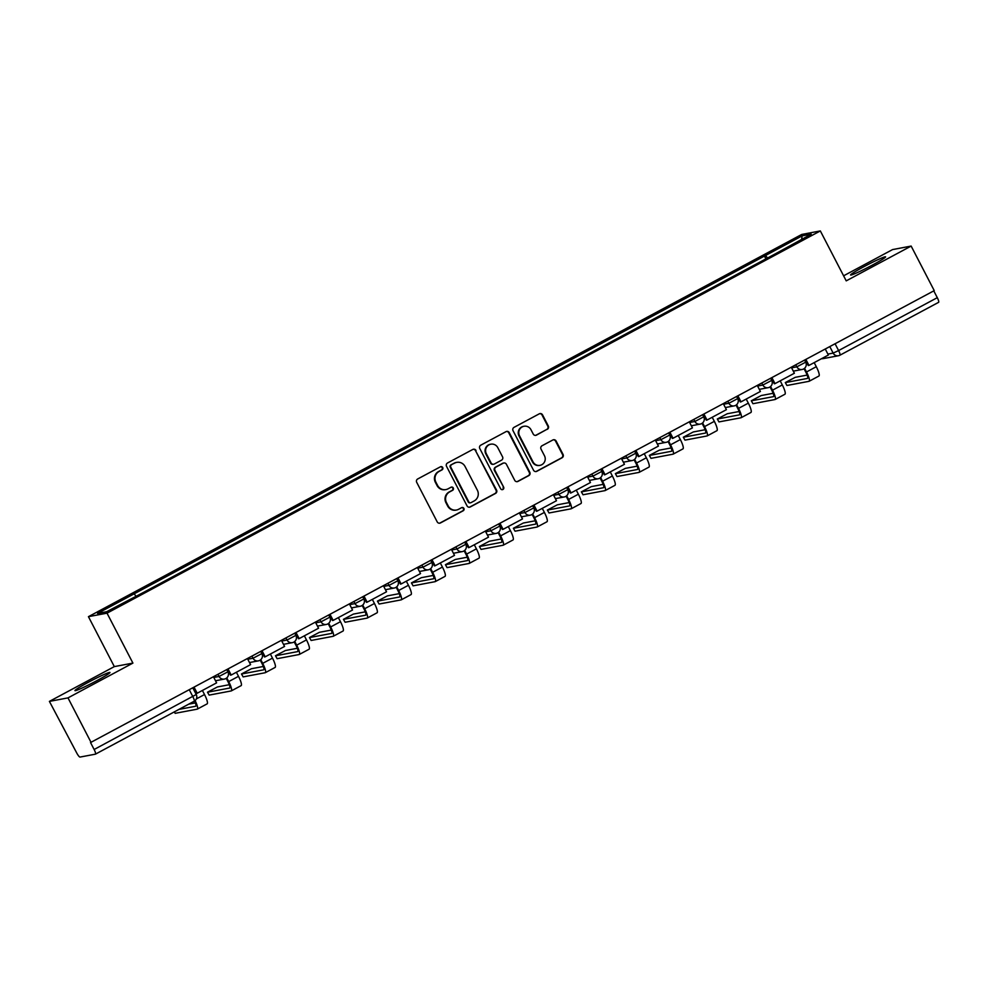<?xml version="1.0" encoding="UTF-8"?>
<svg xmlns="http://www.w3.org/2000/svg" width="988" height="988" viewBox="0 0 988 988"><rect width="100%" height="100%" fill="white"/><g stroke="black" fill="none" stroke-linecap="round" stroke-linejoin="round"><path stroke-width="1.48" d="M442.71 467.534A1.741 1.692 79.3 0 0 440.426 466.793L417.702 478.97A2.482 2.421 79.3 0 0 416.701 482.317L437.202 521.874A2.482 2.421 79.3 0 0 440.487 522.936L463.211 510.759A1.741 1.692 79.3 0 0 462.088 507.511A1.741 1.692 79.3 0 0 461.606 507.684L458.667 509.252A7.941 7.743 79.3 0 1 448.182 505.893L446.477 502.596A7.941 7.743 79.3 0 1 449.676 491.888L452.615 490.32A1.741 1.692 79.3 0 0 451.491 487.072A1.741 1.692 79.3 0 0 451.022 487.232L448.07 488.813A7.941 7.743 79.3 0 1 437.585 485.441L435.881 482.144A7.941 7.743 79.3 0 1 439.08 471.449L442.019 469.868A1.741 1.692 79.3 0 0 442.71 467.534M445.897 489.579L445.366 489.678A7.941 7.743 79.3 0 1 437.042 485.553L435.338 482.255A7.941 7.743 79.3 0 1 438.536 471.548L441.475 469.979A1.741 1.692 79.3 0 0 440.636 466.707M439.536 523.208A2.482 2.421 79.3 0 0 439.944 523.035L462.668 510.858A1.741 1.692 79.3 0 0 461.816 507.585M456.493 510.018L455.962 510.129A7.941 7.743 79.3 0 1 447.638 505.992L445.934 502.694A7.941 7.743 79.3 0 1 449.132 491.987L452.072 490.419A1.741 1.692 79.3 0 0 451.22 487.146M863.858 266.723A19.711 1.26 -27.4 0 0 850.582 274.997A19.711 1.26 -27.4 0 0 872.305 265.13A19.711 1.26 -27.4 0 0 885.581 256.855A19.711 1.26 -27.4 0 0 863.858 266.723M88.241 682.35A19.711 1.26 -27.4 0 0 74.965 690.624A19.711 1.26 -27.4 0 0 96.688 680.744A19.711 1.26 -27.4 0 0 109.964 672.47A19.711 1.26 -27.4 0 0 88.241 682.35M547.303 429.323A2.482 2.421 79.3 0 0 548.303 425.976L542.548 414.874A2.482 2.421 79.3 0 0 539.275 413.824L514.044 427.347A2.482 2.421 79.3 0 0 513.044 430.694L533.545 470.251A2.482 2.421 79.3 0 0 536.83 471.301L562.061 457.777A2.482 2.421 79.3 0 0 563.061 454.443L556.108 441.031A2.482 2.421 79.3 0 0 552.835 439.981L542.029 445.761A2.482 2.421 79.3 0 0 541.029 449.108L544.474 455.764A6.632 6.471 79.3 0 1 539.991 465.348A6.632 6.471 79.3 0 1 533.038 461.89L519.54 435.844A6.632 6.471 79.3 0 1 524.023 426.26A6.632 6.471 79.3 0 1 530.976 429.718L533.236 434.053A2.482 2.421 79.3 0 0 536.509 435.103L546.772 429.422A2.482 2.421 79.3 0 0 547.76 426.075L542.017 414.972A2.482 2.421 79.3 0 0 539.683 413.651M132.911 663.096L114.324 666.604L49.4 701.394L67.987 697.886L132.911 663.096L107.025 613.165L820.336 230.933L846.222 280.864L911.146 246.074L934.24 290.633L90.538 742.556L94.132 749.497L196.242 694.49L192.833 687.92M67.987 697.886L91.081 742.445M476.043 450.516A2.482 2.421 79.3 0 0 472.77 449.466L447.527 462.989A2.482 2.421 79.3 0 0 446.527 466.336L467.04 505.893A2.482 2.421 79.3 0 0 470.313 506.943L495.556 493.42A2.482 2.421 79.3 0 0 496.556 490.073L475.5 450.614A2.482 2.421 79.3 0 0 473.178 449.293M480.786 445.168L506.017 431.645A2.482 2.421 79.3 0 1 509.302 432.695L529.803 472.264A2.482 2.421 79.3 0 1 528.802 475.599L518.008 481.391A2.482 2.421 79.3 0 1 514.723 480.341L506.412 464.298A2.482 2.421 79.3 0 0 503.139 463.236L495.976 467.077A2.482 2.421 79.3 0 0 494.976 470.424L503.633 487.133A1.741 1.692 79.3 0 1 502.46 489.64A1.741 1.692 79.3 0 1 500.632 488.727L479.785 448.515A2.482 2.421 79.3 0 1 480.786 445.168M49.4 701.394L76.632 752.794A5.051 1.05 -118.2 0 0 80.04 757.067L95.379 754.177A5.051 1.05 -118.2 0 0 95.441 754.153A5.051 1.05 -118.2 0 0 94.132 749.497M114.324 666.604L88.438 616.673L801.75 234.44L820.336 230.933M911.146 246.074L892.559 249.581L843.604 275.813M933.771 290.88L937.291 297.672A5.051 1.05 61.8 0 1 938.6 302.34A5.051 1.05 61.8 0 1 938.538 302.365L839.961 355.186M767.54 258.016L765.527 255.497L802.133 235.873L811.234 234.156L775.901 253.533L144.52 591.874L106.642 611.72L97.54 613.437L134.146 593.825L135.912 596.048M765.527 255.497L134.146 593.825M107.025 613.165L88.438 616.673M765.898 258.893L764.255 255.731M801.639 239.306L802.133 235.873M469.362 507.215A2.482 2.421 79.3 0 0 469.782 507.042L495.013 493.518A2.482 2.421 79.3 0 0 496.013 490.184L475.5 450.614M451.479 464.805A1.741 1.692 79.3 0 0 450.775 467.139L468.781 501.867A1.741 1.692 79.3 0 0 471.078 502.608L474.178 500.941A7.941 7.743 79.3 0 0 477.377 490.246L465.064 466.509A7.941 7.743 79.3 0 0 454.579 463.137L450.936 464.903A1.741 1.692 79.3 0 0 450.244 467.25L450.775 467.139M470.597 502.781L470.053 502.88A1.741 1.692 79.3 0 1 468.238 501.978L450.244 467.25M456.752 462.372L456.209 462.47A7.941 7.743 79.3 0 0 454.035 463.249L454.579 463.137M450.936 464.903L454.035 463.249M517.057 481.662A2.482 2.421 79.3 0 0 517.465 481.489L528.271 475.71A2.482 2.421 79.3 0 0 529.259 472.363L508.758 432.793A2.482 2.421 79.3 0 0 506.436 431.472M503.818 463.002L503.275 463.1A2.482 2.421 79.3 0 0 502.596 463.347L495.433 467.188A2.482 2.421 79.3 0 0 494.432 470.523L503.633 487.133M502.176 489.665A1.741 1.692 79.3 0 0 503.09 487.232M497.779 447.638A6.632 6.471 79.3 0 0 490.826 444.192A6.632 6.471 79.3 0 0 486.343 453.776L491.098 462.952A2.482 2.421 79.3 0 0 494.371 464.002L501.546 460.161A2.482 2.421 79.3 0 0 502.534 456.814L497.779 447.638M490.826 444.192L490.295 444.291A6.632 6.471 79.3 0 0 485.8 453.875L486.343 453.776M493.691 464.237L493.16 464.348A2.482 2.421 79.3 0 1 490.554 463.051L485.8 453.875M535.558 435.387A2.482 2.421 79.3 0 0 535.965 435.214L546.772 429.422M524.023 426.26L523.492 426.359A6.632 6.471 79.3 0 0 518.996 435.943L519.54 435.844M539.991 465.348L539.448 465.447A6.632 6.471 79.3 0 1 532.495 461.989L518.996 435.943M535.879 471.585A2.482 2.421 79.3 0 0 536.286 471.412L561.517 457.889A2.482 2.421 79.3 0 0 562.518 454.542L555.565 441.13A2.482 2.421 79.3 0 0 553.243 439.808M174.394 711.842L175.16 713.324L174.283 711.903M213.482 676.854L216.594 682.856L197.205 693.243L194.093 687.253M193.487 687.574L196.501 693.378L197.205 693.243M206.986 703.913A10.115 2.112 -118.2 0 0 207.122 703.864A10.115 2.112 -118.2 0 0 204.516 694.539L202.404 690.464M194.55 701.023A6.83 1.42 61.8 0 1 195.772 706.222A6.83 1.42 61.8 0 1 195.673 706.247L178.927 709.409M195.352 702.913L188.733 704.16M175.16 713.324L197.192 709.162A10.115 2.112 -118.2 0 0 197.316 709.112A10.115 2.112 -118.2 0 0 195.105 700.591M229.34 684.696L217.446 686.944L207.492 692.193L209.147 695.107L207.492 692.193M226.227 678.311L227.993 681.72A6.83 1.42 61.8 0 1 229.759 688.006A6.83 1.42 61.8 0 1 229.661 688.043L207.641 692.193M247.469 658.65L250.582 664.64L231.192 675.039L228.08 669.037M227.475 669.358L230.488 675.162L231.192 675.039M209.147 695.107L231.18 690.945A10.115 2.112 -118.2 0 0 231.303 690.908A10.115 2.112 -118.2 0 0 228.697 681.584L226.783 677.892M240.973 685.697A10.115 2.112 -118.2 0 0 241.109 685.647A10.115 2.112 -118.2 0 0 238.503 676.335L236.391 672.248M263.327 666.48L251.434 668.728L241.48 673.977L243.134 676.891L241.48 673.977M260.214 660.108L261.981 663.504A6.83 1.42 61.8 0 1 263.747 669.79A6.83 1.42 61.8 0 1 263.648 669.827L241.628 673.989M281.457 640.434L284.569 646.436L265.179 656.822L262.067 650.82M261.462 651.141L264.475 656.958L265.179 656.822M243.134 676.891L265.167 672.742A10.115 2.112 -118.2 0 0 265.29 672.692A10.115 2.112 -118.2 0 0 262.685 663.368L260.77 659.675M274.96 667.48A10.115 2.112 -118.2 0 0 275.096 667.443A10.115 2.112 -118.2 0 0 272.49 658.119L270.379 654.044M297.314 648.276L285.421 650.512L275.467 655.76L277.122 658.687L275.467 655.76M294.202 641.891L295.968 645.288A6.83 1.42 61.8 0 1 297.734 651.586A6.83 1.42 61.8 0 1 297.635 651.611L275.615 655.773M315.444 622.218L318.556 628.22L299.166 638.606L296.054 632.604M295.449 632.938L298.462 638.742L299.166 638.606M277.122 658.687L299.154 654.525A10.115 2.112 -118.2 0 0 299.278 654.476A10.115 2.112 -118.2 0 0 296.672 645.164L294.757 641.459M308.96 649.277A10.115 2.112 -118.2 0 0 309.083 649.227A10.115 2.112 -118.2 0 0 306.478 639.903L304.366 635.827M331.301 630.06L319.408 632.308L309.454 637.544L311.121 640.471L309.454 637.544M328.189 623.675L329.955 627.084A6.83 1.42 61.8 0 1 331.721 633.37A6.83 1.42 61.8 0 1 331.635 633.407L309.602 637.556M349.431 604.001L352.543 610.004L333.154 620.402L330.041 614.4M329.436 614.721L332.45 620.526L333.154 620.402M311.121 640.471L333.141 636.309A10.115 2.112 -118.2 0 0 333.265 636.272A10.115 2.112 -118.2 0 0 330.659 626.948L328.745 623.255M342.947 631.06A10.115 2.112 -118.2 0 0 343.071 631.011A10.115 2.112 -118.2 0 0 340.465 621.699L338.353 617.611M365.288 611.844L353.395 614.091L343.454 619.34L345.108 622.255L343.454 619.34M362.188 605.471L363.942 608.867A6.83 1.42 61.8 0 1 365.708 615.154A6.83 1.42 61.8 0 1 365.622 615.191L343.589 619.34M383.43 585.798L386.53 591.787L367.141 602.186L364.029 596.184M363.423 596.505L366.437 602.322L367.141 602.186M345.108 622.255L367.128 618.105A10.115 2.112 -118.2 0 0 367.252 618.056A10.115 2.112 -118.2 0 0 364.646 608.731L362.732 605.039M376.934 612.844A10.115 2.112 -118.2 0 0 377.058 612.795A10.115 2.112 -118.2 0 0 374.452 603.483L372.34 599.395M399.276 593.64L387.382 595.875L377.441 601.124L379.096 604.039L377.441 601.124M396.176 587.255L397.929 590.651A6.83 1.42 61.8 0 1 399.695 596.95A6.83 1.42 61.8 0 1 399.609 596.974L377.577 601.136M417.418 567.581L420.518 573.583L401.128 583.97L398.028 577.968M397.423 578.301L400.424 584.106L401.128 583.97M379.096 604.039L401.116 599.889A10.115 2.112 -118.2 0 0 401.252 599.84A10.115 2.112 -118.2 0 0 398.633 590.515L396.719 586.823M410.922 594.628A10.115 2.112 -118.2 0 0 411.045 594.591A10.115 2.112 -118.2 0 0 408.439 585.267L406.327 581.191M433.263 575.424L421.37 577.671L411.428 582.908L413.083 585.835L411.428 582.908M430.163 569.039L431.917 572.447A6.83 1.42 61.8 0 1 433.683 578.733A6.83 1.42 61.8 0 1 433.596 578.758L411.576 582.92M451.405 549.365L454.505 555.367L435.115 565.754L432.015 559.764M431.41 560.085L434.411 565.889L435.115 565.754M413.083 585.835L435.103 581.673A10.115 2.112 -118.2 0 0 435.239 581.623A10.115 2.112 -118.2 0 0 432.621 572.311L430.706 568.606M444.909 576.424A10.115 2.112 -118.2 0 0 445.032 576.375A10.115 2.112 -118.2 0 0 442.426 567.05L440.315 562.975M467.25 557.207L455.357 559.455L445.415 564.691L447.07 567.618L445.415 564.691M464.15 550.822L465.904 554.231A6.83 1.42 61.8 0 1 467.67 560.517A6.83 1.42 61.8 0 1 467.583 560.554L445.563 564.704M485.392 531.161L488.504 537.151L469.102 547.55L466.003 541.548M465.397 541.869L468.398 547.673L469.102 547.55M447.07 567.618L469.09 563.456A10.115 2.112 -118.2 0 0 469.226 563.419A10.115 2.112 -118.2 0 0 466.608 554.095L464.693 550.402M478.896 558.208A10.115 2.112 -118.2 0 0 479.019 558.158A10.115 2.112 -118.2 0 0 476.414 548.846L474.302 544.759M501.237 538.991L489.344 541.239L479.402 546.488L481.057 549.402L479.402 546.488M498.137 532.618L499.891 536.015A6.83 1.42 61.8 0 1 501.657 542.301A6.83 1.42 61.8 0 1 501.571 542.338L479.551 546.5M519.379 512.945L522.491 518.947L503.09 529.333L499.99 523.331M499.385 523.652L502.386 529.469L503.09 529.333M481.057 549.402L503.077 545.253A10.115 2.112 -118.2 0 0 503.213 545.203A10.115 2.112 -118.2 0 0 500.607 535.879L498.681 532.186M512.883 539.991A10.115 2.112 -118.2 0 0 513.019 539.954A10.115 2.112 -118.2 0 0 510.401 530.63L508.289 526.555M535.224 520.787L523.344 523.023L513.389 528.271L515.044 531.198L513.389 528.271M532.124 514.402L533.891 517.798A6.83 1.42 61.8 0 1 535.644 524.097A6.83 1.42 61.8 0 1 535.558 524.122L513.538 528.284M553.366 494.729L556.479 500.731L537.089 511.117L533.977 505.115M533.372 505.448L536.373 511.253L537.089 511.117M515.044 531.198L537.064 527.036A10.115 2.112 -118.2 0 0 537.2 526.987A10.115 2.112 -118.2 0 0 534.594 517.675L532.668 513.97M546.87 521.788A10.115 2.112 -118.2 0 0 547.006 521.738A10.115 2.112 -118.2 0 0 544.388 512.414L542.276 508.338M569.212 502.571L557.331 504.819L547.377 510.055L549.032 512.982L547.377 510.055M566.112 496.186L567.878 499.595A6.83 1.42 61.8 0 1 569.631 505.881A6.83 1.42 61.8 0 1 569.545 505.918L547.525 510.067M587.354 476.512L590.466 482.514L571.076 492.901L567.964 486.911M567.359 487.232L570.372 493.037L571.076 492.901M549.032 512.982L571.052 508.82A10.115 2.112 -118.2 0 0 571.188 508.783A10.115 2.112 -118.2 0 0 568.582 499.459L566.655 495.766M580.858 503.571A10.115 2.112 -118.2 0 0 580.993 503.522A10.115 2.112 -118.2 0 0 578.375 494.21L576.263 490.122M603.199 484.355L591.318 486.602L581.364 491.851L583.019 494.766L581.364 491.851M600.099 477.982L601.865 481.378A6.83 1.42 61.8 0 1 603.619 487.664A6.83 1.42 61.8 0 1 603.532 487.702L581.512 491.851M621.341 458.309L624.453 464.298L605.064 474.697L601.951 468.695M601.346 469.016L604.36 474.833L605.064 474.697M583.019 494.766L605.039 490.616A10.115 2.112 -118.2 0 0 605.175 490.567A10.115 2.112 -118.2 0 0 602.569 481.242L600.655 477.55M614.845 485.355A10.115 2.112 -118.2 0 0 614.981 485.306A10.115 2.112 -118.2 0 0 612.375 475.994L610.251 471.906M637.186 466.151L625.305 468.386L615.351 473.635L617.006 476.549L615.351 473.635M634.086 459.766L635.852 463.162A6.83 1.42 61.8 0 1 637.606 469.461A6.83 1.42 61.8 0 1 637.519 469.485L615.499 473.647M655.328 440.092L658.44 446.094L639.051 456.481L635.939 450.479M635.333 450.812L638.347 456.617L639.051 456.481M617.006 476.549L639.026 472.4A10.115 2.112 -118.2 0 0 639.162 472.35A10.115 2.112 -118.2 0 0 636.556 463.026L634.642 459.334M648.832 467.139A10.115 2.112 -118.2 0 0 648.968 467.102A10.115 2.112 -118.2 0 0 646.362 457.777L644.238 453.702M671.173 447.935L659.292 450.182L649.338 455.419L650.993 458.346L649.338 455.419M668.073 441.55L669.839 444.958A6.83 1.42 61.8 0 1 671.593 451.244A6.83 1.42 61.8 0 1 671.507 451.269L649.486 455.431M689.315 421.876L692.427 427.878L673.038 438.264L669.926 432.275M669.321 432.596L672.334 438.4L673.038 438.264M650.993 458.346L673.013 454.184A10.115 2.112 -118.2 0 0 673.149 454.134A10.115 2.112 -118.2 0 0 670.543 444.822L668.629 441.117M682.819 448.935A10.115 2.112 -118.2 0 0 682.955 448.885A10.115 2.112 -118.2 0 0 680.349 439.561L678.225 435.486M705.16 429.718L693.28 431.966L683.326 437.202L684.98 440.129L683.326 437.202M702.06 423.333L703.827 426.742A6.83 1.42 61.8 0 1 705.58 433.028A6.83 1.42 61.8 0 1 705.494 433.065L683.474 437.215M723.302 403.66L726.415 409.662L707.025 420.061L703.913 414.058M703.308 414.38L706.321 420.184L707.025 420.061M684.98 440.129L707 435.967A10.115 2.112 -118.2 0 0 707.136 435.93A10.115 2.112 -118.2 0 0 704.53 426.606L702.616 422.913M716.806 430.719A10.115 2.112 -118.2 0 0 716.942 430.669A10.115 2.112 -118.2 0 0 714.336 421.357L712.212 417.269M739.148 411.502L727.267 413.75L717.313 418.998L718.968 421.913L717.313 418.998M736.048 405.129L737.814 408.526A6.83 1.42 61.8 0 1 739.567 414.812A6.83 1.42 61.8 0 1 739.481 414.849L717.461 419.011M757.29 385.456L760.402 391.458L741.012 401.844L737.9 395.842M737.295 396.163L740.308 401.98L741.012 401.844M718.968 421.913L740.988 417.763A10.115 2.112 -118.2 0 0 741.124 417.714A10.115 2.112 -118.2 0 0 738.518 408.39L736.603 404.697M750.794 412.502A10.115 2.112 -118.2 0 0 750.929 412.465A10.115 2.112 -118.2 0 0 748.324 403.141L746.199 399.066M773.147 393.298L761.254 395.533L751.3 400.782L752.955 403.709L751.3 400.782M770.035 386.913L771.801 390.309A6.83 1.42 61.8 0 1 773.555 396.608A6.83 1.42 61.8 0 1 773.468 396.633L751.448 400.795M791.277 367.24L794.389 373.242L775 383.628L771.887 377.626M771.282 377.959L774.296 383.764L775 383.628M752.955 403.709L774.975 399.547A10.115 2.112 -118.2 0 0 775.111 399.498A10.115 2.112 -118.2 0 0 772.505 390.186L770.591 386.481M784.781 394.298A10.115 2.112 -118.2 0 0 784.917 394.249A10.115 2.112 -118.2 0 0 782.311 384.925L780.199 380.849M807.134 375.082L795.241 377.33L785.287 382.566L786.942 385.493L785.287 382.566M804.022 368.697L805.788 372.106A6.83 1.42 61.8 0 1 807.542 378.392A6.83 1.42 61.8 0 1 807.455 378.429L785.435 382.578M825.264 349.023L828.376 355.025L808.987 365.412L805.875 359.422M805.269 359.743L808.283 365.548L808.987 365.412M786.942 385.493L808.962 381.331A10.115 2.112 -118.2 0 0 809.098 381.294A10.115 2.112 -118.2 0 0 806.492 371.97L804.578 368.277M818.768 376.082A10.115 2.112 -118.2 0 0 818.904 376.033A10.115 2.112 -118.2 0 0 816.298 366.709L814.186 362.633M827.895 354.099L833.156 353.099L838.602 350.567L937.291 297.672M829.797 346.603L833.156 353.099A5.051 4.928 -100.7 0 0 838.454 355.729A5.051 5.051 0 0 0 839.899 355.223A5.051 1.05 -118.2 0 0 838.602 350.567L835.082 343.775M189.313 689.809L192.833 696.602A5.051 1.05 -118.2 0 1 194.13 701.27A5.051 1.05 -118.2 0 1 194.068 701.295L95.49 754.116M791.586 367.832L796.847 366.832L805.702 362.176L804.615 360.089M795.797 364.819L796.847 366.832A5.051 4.928 -100.7 0 0 802.145 369.475A5.051 5.051 0 0 0 805.702 362.176M757.598 386.049L762.86 385.048L771.702 380.392L770.628 378.305M761.81 383.023L762.86 385.048A5.051 4.928 -100.7 0 0 768.158 387.679A5.051 5.051 0 0 0 771.702 380.392M723.611 404.253L728.872 403.265L737.715 398.596L736.64 396.521M727.823 401.239L728.872 403.265A5.051 4.928 -100.7 0 0 734.17 405.895A5.051 5.051 0 0 0 737.715 398.596M689.624 422.469L694.885 421.481L703.728 416.813L702.653 414.738M693.835 419.455L694.885 421.481A5.051 4.928 -100.7 0 0 700.183 424.111A5.051 5.051 0 0 0 703.728 416.813M655.637 440.685L660.898 439.685L669.74 435.029L668.666 432.942M659.848 437.672L660.898 439.685A5.051 4.928 -100.7 0 0 666.196 442.315A5.051 5.051 0 0 0 669.74 435.029M621.65 458.901L626.911 457.901L635.753 453.245L634.679 451.158M625.861 455.876L626.911 457.901A5.051 4.928 -100.7 0 0 632.209 460.531A5.051 5.051 0 0 0 635.753 453.245M587.662 477.105L592.924 476.117L601.766 471.449L600.692 469.374M591.874 474.092L592.924 476.117A5.051 4.928 -100.7 0 0 598.222 478.748A5.051 5.051 0 0 0 601.766 471.449M553.675 495.321L558.936 494.321L567.779 489.665L566.704 487.578M557.887 492.308L558.936 494.321A5.051 4.928 -100.7 0 0 564.234 496.964A5.051 5.051 0 0 0 567.779 489.665M519.688 513.538L524.949 512.537L533.792 507.881L532.717 505.794M523.899 510.512L524.949 512.537A5.051 4.928 -100.7 0 0 530.247 515.168A5.051 5.051 0 0 0 533.792 507.881M485.701 531.742L490.962 530.754L499.805 526.085L498.73 524.011M489.912 528.728L490.962 530.754A5.051 4.928 -100.7 0 0 496.26 533.384A5.051 5.051 0 0 0 499.805 526.085M451.701 549.958L456.975 548.97L465.817 544.302L464.743 542.227M455.925 546.944L456.975 548.97A5.051 4.928 -100.7 0 0 462.273 551.6A5.051 5.051 0 0 0 465.817 544.302M417.714 568.174L422.988 567.174L431.83 562.518L430.756 560.431M421.938 565.161L422.988 567.174A5.051 4.928 -100.7 0 0 428.273 569.804A5.051 5.051 0 0 0 431.83 562.518M383.727 586.39L389 585.39L397.843 580.734L396.756 578.647M387.951 583.365L389 585.39A5.051 4.928 -100.7 0 0 394.286 588.021A5.051 5.051 0 0 0 397.843 580.734M349.74 604.594L355.013 603.606L363.856 598.938L362.769 596.863M353.963 601.581L355.013 603.606A5.051 4.928 -100.7 0 0 360.299 606.237A5.051 5.051 0 0 0 363.856 598.938M315.752 622.811L321.026 621.81L329.869 617.154L328.782 615.067M319.976 619.797L321.026 621.81A5.051 4.928 -100.7 0 0 326.312 624.453A5.051 5.051 0 0 0 329.869 617.154M281.765 641.027L287.039 640.026L295.881 635.37L294.795 633.283M285.989 638.013L287.039 640.026A5.051 4.928 -100.7 0 0 292.325 642.657A5.051 5.051 0 0 0 295.881 635.37M247.778 659.231L253.039 658.243L261.894 653.587L260.807 651.5M252.002 656.217L253.039 658.243A5.051 4.928 -100.7 0 0 258.337 660.873A5.051 5.051 0 0 0 261.894 653.587M213.791 677.447L219.052 676.459L227.907 671.791L226.82 669.716M218.015 674.434L219.052 676.459A5.051 4.928 -100.7 0 0 224.35 679.089A5.051 5.051 0 0 0 227.907 671.791M225.733 678.595A5.051 4.928 -100.7 0 1 224.35 679.089L215.508 680.757M259.721 660.379A5.051 4.928 -100.7 0 1 258.337 660.873L249.495 662.54M293.708 642.175A5.051 4.928 -100.7 0 1 292.325 642.657L283.482 644.337M327.695 623.959A5.051 4.928 -100.7 0 1 326.312 624.453L317.469 626.12M361.682 605.743A5.051 4.928 -100.7 0 1 360.299 606.237L351.456 607.904M395.669 587.539A5.051 4.928 -100.7 0 1 394.286 588.021L385.444 589.688M429.669 569.323A5.051 4.928 -100.7 0 1 428.273 569.804L419.431 571.484M463.656 551.106A5.051 4.928 -100.7 0 1 462.273 551.6L453.418 553.268M497.643 532.89A5.051 4.928 -100.7 0 1 496.26 533.384L487.405 535.051M531.63 514.686A5.051 4.928 -100.7 0 1 530.247 515.168L521.392 516.835M565.618 496.47A5.051 4.928 -100.7 0 1 564.234 496.964L555.38 498.631M599.605 478.254A5.051 4.928 -100.7 0 1 598.222 478.748L589.367 480.415M633.592 460.05A5.051 4.928 -100.7 0 1 632.209 460.531L623.366 462.199M667.579 441.834A5.051 4.928 -100.7 0 1 666.196 442.315L657.353 443.995M701.566 423.617A5.051 4.928 -100.7 0 1 700.183 424.111L691.341 425.779M735.554 405.401A5.051 4.928 -100.7 0 1 734.17 405.895L725.328 407.562M769.541 387.197A5.051 4.928 -100.7 0 1 768.158 387.679L759.315 389.346M803.528 368.981A5.051 4.928 -100.7 0 1 802.145 369.475L793.302 371.142M821.559 358.681A5.051 5.051 0 0 0 823.128 358.632L838.454 355.729A5.051 4.928 -100.7 0 0 839.837 355.248A5.051 1.05 -118.2 0 0 839.899 355.223L938.6 302.34M823.128 358.632A5.051 4.928 -100.7 0 1 821.584 358.669M196.34 698.924L204.516 694.539M228.697 681.584L238.503 676.335M262.685 663.368L272.49 658.119M296.672 645.164L306.478 639.903M330.659 626.948L340.465 621.699M364.646 608.731L374.452 603.483M398.633 590.515L408.439 585.267M432.621 572.311L442.426 567.05M466.608 554.095L476.414 548.846M500.607 535.879L510.401 530.63M534.594 517.675L544.388 512.414M568.582 499.459L578.375 494.21M602.569 481.242L612.375 475.994M636.556 463.026L646.362 457.777M670.543 444.822L680.349 439.561M704.53 426.606L714.336 421.357M738.518 408.39L748.324 403.141M772.505 390.186L782.311 384.925M806.492 371.97L816.298 366.709M95.441 754.153L194.13 701.27A5.051 5.051 0 0 0 196.242 694.49M197.316 709.112L207.122 703.864M231.303 690.908L241.109 685.647M265.29 672.692L275.096 667.443M299.278 654.476L309.083 649.227M333.265 636.272L343.071 631.011M367.252 618.056L377.058 612.795M401.252 599.84L411.045 594.591M435.239 581.623L445.032 576.375M469.226 563.419L479.019 558.158M503.213 545.203L513.019 539.954M537.2 526.987L547.006 521.738M571.188 508.783L580.993 503.522M605.175 490.567L614.981 485.306M639.162 472.35L648.968 467.102M673.149 454.134L682.955 448.885M707.136 435.93L716.942 430.669M741.124 417.714L750.929 412.465M775.111 399.498L784.917 394.249M809.098 381.294L818.904 376.033"/></g></svg>
